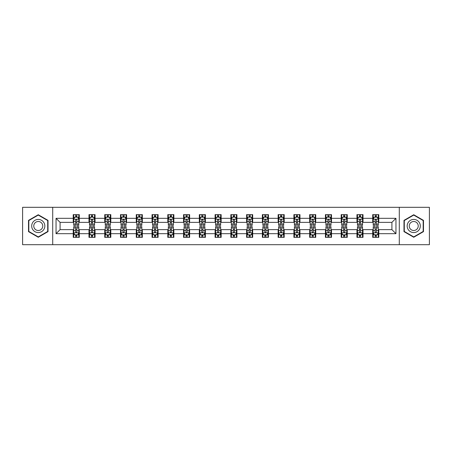 <?xml version="1.0" encoding="UTF-8"?>
<svg xmlns="http://www.w3.org/2000/svg" width="452" height="452" viewBox="0 0 452 452"><rect width="100%" height="100%" fill="white"/><g stroke="black" fill="none" stroke-linecap="round" stroke-linejoin="round"><path stroke-width="0.68" d="M399.291 244.69L429.4 244.69L429.4 207.31L399.291 207.31L399.291 244.69L52.709 244.69L52.709 207.31L22.6 207.31L22.6 244.69L52.709 244.69M399.291 207.31L52.709 207.31M378.776 218.322L378.776 214.632L372.714 214.632L372.714 218.322L363.012 218.322L363.012 214.632L356.95 214.632L356.95 218.322L347.255 218.322L347.255 214.632L341.187 214.632L341.187 218.322L331.491 218.322L331.491 214.632L325.429 214.632L325.429 218.322L315.728 218.322L315.728 214.632L309.665 214.632L309.665 218.322L299.964 218.322L299.964 214.632L293.902 214.632L293.902 218.322L284.201 218.322L284.201 214.632L278.138 214.632L278.138 218.322L268.437 218.322L268.437 214.632L262.375 214.632L262.375 218.322L252.674 218.322L252.674 214.632L246.611 214.632L246.611 218.322L236.91 218.322L236.91 214.632L230.848 214.632L230.848 218.322L221.152 218.322L221.152 214.632L215.09 214.632L215.09 218.322L205.389 218.322L205.389 214.632L199.326 214.632L199.326 218.322L189.625 218.322L189.625 214.632L183.563 214.632L183.563 218.322L173.862 218.322L173.862 214.632L167.799 214.632L167.799 218.322L158.098 218.322L158.098 214.632L152.036 214.632L152.036 218.322L142.335 218.322L142.335 214.632L136.272 214.632L136.272 218.322L126.571 218.322L126.571 214.632L120.509 214.632L120.509 218.322L110.813 218.322L110.813 214.632L104.745 214.632L104.745 218.322L95.05 218.322L95.05 214.632L88.987 214.632L88.987 218.322L79.286 218.322L79.286 214.632L73.224 214.632L73.224 218.322L56.048 218.322L56.048 233.678L60.088 229.639L73.224 229.639L73.224 237.368L79.286 237.368L79.286 229.639L88.987 229.639L88.987 237.368L95.05 237.368L95.05 229.639L104.745 229.639L104.745 237.368L110.813 237.368L110.813 229.639L120.509 229.639L120.509 237.368L126.571 237.368L126.571 229.639L136.272 229.639L136.272 237.368L142.335 237.368L142.335 229.639L152.036 229.639L152.036 237.368L158.098 237.368L158.098 229.639L167.799 229.639L167.799 237.368L173.862 237.368L173.862 229.639L183.563 229.639L183.563 237.368L189.625 237.368L189.625 229.639L199.326 229.639L199.326 237.368L205.389 237.368L205.389 229.639L215.09 229.639L215.09 237.368L221.152 237.368L221.152 229.639L230.848 229.639L230.848 237.368L236.91 237.368L236.91 229.639L246.611 229.639L246.611 237.368L252.674 237.368L252.674 229.639L262.375 229.639L262.375 237.368L268.437 237.368L268.437 229.639L278.138 229.639L278.138 237.368L284.201 237.368L284.201 229.639L293.902 229.639L293.902 237.368L299.964 237.368L299.964 229.639L309.665 229.639L309.665 237.368L315.728 237.368L315.728 229.639L325.429 229.639L325.429 237.368L331.491 237.368L331.491 229.639L341.187 229.639L341.187 237.368L347.255 237.368L347.255 229.639L356.95 229.639L356.95 237.368L363.012 237.368L363.012 229.639L372.714 229.639L372.714 237.368L378.776 237.368L378.776 229.639L391.912 229.639L391.912 222.361L378.776 222.361L378.776 218.322L395.952 218.322L395.952 233.678L378.776 233.678M372.714 233.678L363.012 233.678M356.95 233.678L347.255 233.678M341.187 233.678L331.491 233.678M325.429 233.678L315.728 233.678M309.665 233.678L299.964 233.678M293.902 233.678L284.201 233.678M278.138 233.678L268.437 233.678M262.375 233.678L252.674 233.678M246.611 233.678L236.91 233.678M230.848 233.678L221.152 233.678M215.09 233.678L205.389 233.678M199.326 233.678L189.625 233.678M183.563 233.678L173.862 233.678M167.799 233.678L158.098 233.678M152.036 233.678L142.335 233.678M136.272 233.678L126.571 233.678M120.509 233.678L110.813 233.678M104.745 233.678L95.05 233.678M88.987 233.678L79.286 233.678M73.224 233.678L56.048 233.678M372.714 218.322L372.714 222.361L363.012 222.361L363.012 218.322M356.95 218.322L356.95 222.361L347.255 222.361L347.255 218.322M341.187 218.322L341.187 222.361L331.491 222.361L331.491 218.322M325.429 218.322L325.429 222.361L315.728 222.361L315.728 218.322M309.665 218.322L309.665 222.361L299.964 222.361L299.964 218.322M293.902 218.322L293.902 222.361L284.201 222.361L284.201 218.322M278.138 218.322L278.138 222.361L268.437 222.361L268.437 218.322M262.375 218.322L262.375 222.361L252.674 222.361L252.674 218.322M246.611 218.322L246.611 222.361L236.91 222.361L236.91 218.322M230.848 218.322L230.848 222.361L221.152 222.361L221.152 218.322M215.09 218.322L215.09 222.361L205.389 222.361L205.389 218.322M199.326 218.322L199.326 222.361L189.625 222.361L189.625 218.322M183.563 218.322L183.563 222.361L173.862 222.361L173.862 218.322M167.799 218.322L167.799 222.361L158.098 222.361L158.098 218.322M152.036 218.322L152.036 222.361L142.335 222.361L142.335 218.322M136.272 218.322L136.272 222.361L126.571 222.361L126.571 218.322M120.509 218.322L120.509 222.361L110.813 222.361L110.813 218.322M104.745 218.322L104.745 222.361L95.05 222.361L95.05 218.322M88.987 218.322L88.987 222.361L79.286 222.361L79.286 218.322M73.224 218.322L73.224 222.361L60.088 222.361L56.048 218.322M60.088 222.361L60.088 229.639M395.952 233.678L391.912 229.639M391.912 222.361L395.952 218.322M73.224 217.158L73.727 217.158M75.648 217.158L76.863 217.158M78.778 217.158L79.286 217.158M73.224 222.26L73.727 222.26M75.648 222.26L76.863 222.26M78.778 222.26L79.286 222.26M73.224 229.74L73.727 229.74M75.648 229.74L76.863 229.74M78.778 229.74L79.286 229.74M73.224 234.842L73.727 234.842M75.648 234.842L76.863 234.842M78.778 234.842L79.286 234.842M88.987 229.74L89.49 229.74M91.411 229.74L92.62 229.74M94.541 229.74L95.05 229.74M88.987 234.842L89.49 234.842M91.411 234.842L92.62 234.842M94.541 234.842L95.05 234.842M88.987 217.158L89.49 217.158M91.411 217.158L92.62 217.158M94.541 217.158L95.05 217.158M88.987 222.26L89.49 222.26M91.411 222.26L92.62 222.26M94.541 222.26L95.05 222.26M104.745 229.74L105.254 229.74M107.175 229.74L108.384 229.74M110.305 229.74L110.813 229.74M104.745 234.842L105.254 234.842M107.175 234.842L108.384 234.842M110.305 234.842L110.813 234.842M104.745 217.158L105.254 217.158M107.175 217.158L108.384 217.158M110.305 217.158L110.813 217.158M104.745 222.26L105.254 222.26M107.175 222.26L108.384 222.26M110.305 222.26L110.813 222.26M120.509 229.74L121.017 229.74M122.938 229.74L124.147 229.74M126.068 229.74L126.571 229.74M120.509 234.842L121.017 234.842M122.938 234.842L124.147 234.842M126.068 234.842L126.571 234.842M120.509 217.158L121.017 217.158M122.938 217.158L124.147 217.158M126.068 217.158L126.571 217.158M120.509 222.26L121.017 222.26M122.938 222.26L124.147 222.26M126.068 222.26L126.571 222.26M136.272 229.74L136.781 229.74M138.696 229.74L139.911 229.74M141.832 229.74L142.335 229.74M136.272 234.842L136.781 234.842M138.696 234.842L139.911 234.842M141.832 234.842L142.335 234.842M136.272 217.158L136.781 217.158M138.696 217.158L139.911 217.158M141.832 217.158L142.335 217.158M136.272 222.26L136.781 222.26M138.696 222.26L139.911 222.26M141.832 222.26L142.335 222.26M152.036 229.74L152.544 229.74M154.46 229.74L155.674 229.74M157.595 229.74L158.098 229.74M152.036 234.842L152.544 234.842M154.46 234.842L155.674 234.842M157.595 234.842L158.098 234.842M152.036 217.158L152.544 217.158M154.46 217.158L155.674 217.158M157.595 217.158L158.098 217.158M152.036 222.26L152.544 222.26M154.46 222.26L155.674 222.26M157.595 222.26L158.098 222.26M167.799 229.74L168.302 229.74M170.223 229.74L171.438 229.74M173.359 229.74L173.862 229.74M167.799 234.842L168.302 234.842M170.223 234.842L171.438 234.842M173.359 234.842L173.862 234.842M167.799 217.158L168.302 217.158M170.223 217.158L171.438 217.158M173.359 217.158L173.862 217.158M167.799 222.26L168.302 222.26M170.223 222.26L171.438 222.26M173.359 222.26L173.862 222.26M183.563 229.74L184.066 229.74M185.987 229.74L187.201 229.74M189.117 229.74L189.625 229.74M183.563 234.842L184.066 234.842M185.987 234.842L187.201 234.842M189.117 234.842L189.625 234.842M183.563 217.158L184.066 217.158M185.987 217.158L187.201 217.158M189.117 217.158L189.625 217.158M183.563 222.26L184.066 222.26M185.987 222.26L187.201 222.26M189.117 222.26L189.625 222.26M199.326 229.74L199.829 229.74M201.75 229.74L202.965 229.74M204.88 229.74L205.389 229.74M199.326 234.842L199.829 234.842M201.75 234.842L202.965 234.842M204.88 234.842L205.389 234.842M199.326 217.158L199.829 217.158M201.75 217.158L202.965 217.158M204.88 217.158L205.389 217.158M199.326 222.26L199.829 222.26M201.75 222.26L202.965 222.26M204.88 222.26L205.389 222.26M215.09 229.74L215.593 229.74M217.514 229.74L218.723 229.74M220.644 229.74L221.152 229.74M215.09 234.842L215.593 234.842M217.514 234.842L218.723 234.842M220.644 234.842L221.152 234.842M215.09 217.158L215.593 217.158M217.514 217.158L218.723 217.158M220.644 217.158L221.152 217.158M215.09 222.26L215.593 222.26M217.514 222.26L218.723 222.26M220.644 222.26L221.152 222.26M230.848 229.74L231.356 229.74M233.277 229.74L234.486 229.74M236.407 229.74L236.91 229.74M230.848 234.842L231.356 234.842M233.277 234.842L234.486 234.842M236.407 234.842L236.91 234.842M230.848 217.158L231.356 217.158M233.277 217.158L234.486 217.158M236.407 217.158L236.91 217.158M230.848 222.26L231.356 222.26M233.277 222.26L234.486 222.26M236.407 222.26L236.91 222.26M246.611 229.74L247.12 229.74M249.035 229.74L250.25 229.74M252.171 229.74L252.674 229.74M246.611 234.842L247.12 234.842M249.035 234.842L250.25 234.842M252.171 234.842L252.674 234.842M246.611 217.158L247.12 217.158M249.035 217.158L250.25 217.158M252.171 217.158L252.674 217.158M246.611 222.26L247.12 222.26M249.035 222.26L250.25 222.26M252.171 222.26L252.674 222.26M262.375 229.74L262.883 229.74M264.799 229.74L266.013 229.74M267.934 229.74L268.437 229.74M262.375 234.842L262.883 234.842M264.799 234.842L266.013 234.842M267.934 234.842L268.437 234.842M262.375 217.158L262.883 217.158M264.799 217.158L266.013 217.158M267.934 217.158L268.437 217.158M262.375 222.26L262.883 222.26M264.799 222.26L266.013 222.26M267.934 222.26L268.437 222.26M278.138 229.74L278.641 229.74M280.562 229.74L281.777 229.74M283.698 229.74L284.201 229.74M278.138 234.842L278.641 234.842M280.562 234.842L281.777 234.842M283.698 234.842L284.201 234.842M278.138 217.158L278.641 217.158M280.562 217.158L281.777 217.158M283.698 217.158L284.201 217.158M278.138 222.26L278.641 222.26M280.562 222.26L281.777 222.26M283.698 222.26L284.201 222.26M293.902 229.74L294.405 229.74M296.326 229.74L297.54 229.74M299.456 229.74L299.964 229.74M293.902 234.842L294.405 234.842M296.326 234.842L297.54 234.842M299.456 234.842L299.964 234.842M293.902 217.158L294.405 217.158M296.326 217.158L297.54 217.158M299.456 217.158L299.964 217.158M293.902 222.26L294.405 222.26M296.326 222.26L297.54 222.26M299.456 222.26L299.964 222.26M309.665 229.74L310.168 229.74M312.089 229.74L313.304 229.74M315.219 229.74L315.728 229.74M309.665 234.842L310.168 234.842M312.089 234.842L313.304 234.842M315.219 234.842L315.728 234.842M309.665 217.158L310.168 217.158M312.089 217.158L313.304 217.158M315.219 217.158L315.728 217.158M309.665 222.26L310.168 222.26M312.089 222.26L313.304 222.26M315.219 222.26L315.728 222.26M325.429 229.74L325.932 229.74M327.853 229.74L329.062 229.74M330.983 229.74L331.491 229.74M325.429 234.842L325.932 234.842M327.853 234.842L329.062 234.842M330.983 234.842L331.491 234.842M325.429 217.158L325.932 217.158M327.853 217.158L329.062 217.158M330.983 217.158L331.491 217.158M325.429 222.26L325.932 222.26M327.853 222.26L329.062 222.26M330.983 222.26L331.491 222.26M341.187 229.74L341.695 229.74M343.616 229.74L344.825 229.74M346.746 229.74L347.255 229.74M341.187 234.842L341.695 234.842M343.616 234.842L344.825 234.842M346.746 234.842L347.255 234.842M341.187 217.158L341.695 217.158M343.616 217.158L344.825 217.158M346.746 217.158L347.255 217.158M341.187 222.26L341.695 222.26M343.616 222.26L344.825 222.26M346.746 222.26L347.255 222.26M356.95 229.74L357.459 229.74M359.38 229.74L360.589 229.74M362.51 229.74L363.012 229.74M356.95 234.842L357.459 234.842M359.38 234.842L360.589 234.842M362.51 234.842L363.012 234.842M356.95 217.158L357.459 217.158M359.38 217.158L360.589 217.158M362.51 217.158L363.012 217.158M356.95 222.26L357.459 222.26M359.38 222.26L360.589 222.26M362.51 222.26L363.012 222.26M372.714 229.74L373.222 229.74M375.137 229.74L376.352 229.74M378.273 229.74L378.776 229.74M372.714 234.842L373.222 234.842M375.137 234.842L376.352 234.842M378.273 234.842L378.776 234.842M372.714 217.158L373.222 217.158M375.137 217.158L376.352 217.158M378.273 217.158L378.776 217.158M372.714 222.26L373.222 222.26M375.137 222.26L376.352 222.26M378.273 222.26L378.776 222.26M38.262 237.26L48.014 231.627L48.014 220.373L38.262 214.74L28.51 220.373L28.51 231.627L38.262 237.26M423.49 220.373L413.738 214.74L403.986 220.373L403.986 231.627L413.738 237.26L423.49 231.627L423.49 220.373M76.863 215.949L75.648 215.949M78.778 224.124L76.863 224.124L76.863 225.395L78.778 225.395L78.778 219.231L77.772 217.209L74.738 217.209L73.727 219.231L73.727 225.395L75.648 225.395L75.648 224.124L73.727 224.124M73.727 219.231L73.727 214.632M78.778 219.231L78.778 214.632M75.648 217.209L75.648 214.632M76.863 214.632L76.863 217.209M76.863 224.124L76.863 219.988C76.456 219.209 76.055 219.209 75.648 219.988L75.648 224.124M75.648 236.051L76.863 236.051M73.727 227.876L75.648 227.876L75.648 226.605L73.727 226.605L73.727 232.769L74.738 234.791L77.772 234.791L78.778 232.769L78.778 226.605L76.863 226.605L76.863 227.876L78.778 227.876M78.778 232.769L78.778 237.368M73.727 232.769L73.727 237.368M76.863 234.791L76.863 237.368M75.648 237.368L75.648 234.791M75.648 227.876L75.648 232.012C76.049 232.791 76.456 232.791 76.863 232.012L76.863 227.876M43.951 229.283A6.565 6.565 0 0 0 41.544 220.31A6.565 6.565 0 0 0 32.572 222.717A6.565 6.565 0 0 0 34.979 231.69A6.565 6.565 0 0 0 43.951 229.283M42.155 228.249A4.497 4.497 0 0 0 40.511 222.107A4.497 4.497 0 0 0 34.369 223.751A4.497 4.497 0 0 0 36.013 229.893A4.497 4.497 0 0 0 42.155 228.249M28.815 231.452L28.815 220.548L38.262 215.09L47.709 220.548L47.709 231.452L38.262 236.91L28.815 231.452M413.738 219.435A6.565 6.565 0 0 0 407.173 226A6.565 6.565 0 0 0 413.738 232.565A6.565 6.565 0 0 0 420.303 226A6.565 6.565 0 0 0 413.738 219.435M413.738 221.503A4.497 4.497 0 0 0 409.241 226A4.497 4.497 0 0 0 413.738 230.497A4.497 4.497 0 0 0 418.236 226A4.497 4.497 0 0 0 413.738 221.503M423.185 231.452L413.738 236.91L404.291 231.452L404.291 220.548L413.738 215.09L423.185 220.548L423.185 231.452M92.62 215.949L91.411 215.949M94.541 224.124L92.62 224.124L92.62 225.395L94.541 225.395L94.541 219.231L93.53 217.209L90.502 217.209L89.49 219.231L89.49 225.395L91.411 225.395L91.411 224.124L89.49 224.124M89.49 219.231L89.49 214.632M94.541 219.231L94.541 214.632M91.411 217.209L91.411 214.632M92.62 214.632L92.62 217.209M92.62 224.124L92.62 219.988C92.219 219.209 91.812 219.209 91.411 219.988L91.411 224.124M108.384 215.949L107.175 215.949M110.305 224.124L108.384 224.124L108.384 225.395L110.305 225.395L110.305 219.231L109.294 217.209L106.265 217.209L105.254 219.231L105.254 225.395L107.175 225.395L107.175 224.124L105.254 224.124M105.254 219.231L105.254 214.632M110.305 219.231L110.305 214.632M107.175 217.209L107.175 214.632M108.384 214.632L108.384 217.209M108.384 224.124L108.384 219.988C107.983 219.209 107.576 219.209 107.175 219.988L107.175 224.124M91.411 236.051L92.62 236.051M89.49 227.876L91.411 227.876L91.411 226.605L89.49 226.605L89.49 232.769L90.502 234.791L93.53 234.791L94.541 232.769L94.541 226.605L92.62 226.605L92.62 227.876L94.541 227.876M94.541 232.769L94.541 237.368M89.49 232.769L89.49 237.368M92.62 234.791L92.62 237.368M91.411 237.368L91.411 234.791M91.411 227.876L91.411 232.012C91.812 232.791 92.219 232.791 92.62 232.012L92.62 227.876M107.175 236.051L108.384 236.051M105.254 227.876L107.175 227.876L107.175 226.605L105.254 226.605L105.254 232.769L106.265 234.791L109.294 234.791L110.305 232.769L110.305 226.605L108.384 226.605L108.384 227.876L110.305 227.876M110.305 232.769L110.305 237.368M105.254 232.769L105.254 237.368M108.384 234.791L108.384 237.368M107.175 237.368L107.175 234.791M107.175 227.876L107.175 232.012C107.576 232.791 107.983 232.791 108.384 232.012L108.384 227.876M124.147 215.949L122.938 215.949M126.068 224.124L124.147 224.124L124.147 225.395L126.068 225.395L126.068 219.231L125.057 217.209L122.029 217.209L121.017 219.231L121.017 225.395L122.938 225.395L122.938 224.124L121.017 224.124M121.017 219.231L121.017 214.632M126.068 219.231L126.068 214.632M122.938 217.209L122.938 214.632M124.147 214.632L124.147 217.209M124.147 224.124L124.147 219.988C123.746 219.209 123.34 219.209 122.938 219.988L122.938 224.124M139.911 215.949L138.696 215.949M141.832 224.124L139.911 224.124L139.911 225.395L141.832 225.395L141.832 219.231L140.821 217.209L137.787 217.209L136.781 219.231L136.781 225.395L138.696 225.395L138.696 224.124L136.781 224.124M136.781 219.231L136.781 214.632M141.832 219.231L141.832 214.632M138.696 217.209L138.696 214.632M139.911 214.632L139.911 217.209M139.911 224.124L139.911 219.988C139.51 219.209 139.103 219.209 138.696 219.988L138.696 224.124M155.674 215.949L154.46 215.949M157.595 224.124L155.674 224.124L155.674 225.395L157.595 225.395L157.595 219.231L156.584 217.209L153.55 217.209L152.544 219.231L152.544 225.395L154.46 225.395L154.46 224.124L152.544 224.124M152.544 219.231L152.544 214.632M157.595 219.231L157.595 214.632M154.46 217.209L154.46 214.632M155.674 214.632L155.674 217.209M155.674 224.124L155.674 219.988C155.268 219.209 154.867 219.209 154.46 219.988L154.46 224.124M122.938 236.051L124.147 236.051M121.017 227.876L122.938 227.876L122.938 226.605L121.017 226.605L121.017 232.769L122.029 234.791L125.057 234.791L126.068 232.769L126.068 226.605L124.147 226.605L124.147 227.876L126.068 227.876M126.068 232.769L126.068 237.368M121.017 232.769L121.017 237.368M124.147 234.791L124.147 237.368M122.938 237.368L122.938 234.791M122.938 227.876L122.938 232.012C123.34 232.791 123.746 232.791 124.147 232.012L124.147 227.876M138.696 236.051L139.911 236.051M136.781 227.876L138.696 227.876L138.696 226.605L136.781 226.605L136.781 232.769L137.787 234.791L140.821 234.791L141.832 232.769L141.832 226.605L139.911 226.605L139.911 227.876L141.832 227.876M141.832 232.769L141.832 237.368M136.781 232.769L136.781 237.368M139.911 234.791L139.911 237.368M138.696 237.368L138.696 234.791M138.696 227.876L138.696 232.012C139.103 232.791 139.504 232.791 139.911 232.012L139.911 227.876M154.46 236.051L155.674 236.051M152.544 227.876L154.46 227.876L154.46 226.605L152.544 226.605L152.544 232.769L153.55 234.791L156.584 234.791L157.595 232.769L157.595 226.605L155.674 226.605L155.674 227.876L157.595 227.876M157.595 232.769L157.595 237.368M152.544 232.769L152.544 237.368M155.674 234.791L155.674 237.368M154.46 237.368L154.46 234.791M154.46 227.876L154.46 232.012C154.867 232.791 155.268 232.791 155.674 232.012L155.674 227.876M170.223 236.051L171.438 236.051M168.302 227.876L170.223 227.876L170.223 226.605L168.302 226.605L168.302 232.769L169.314 234.791L172.348 234.791L173.359 232.769L173.359 226.605L171.438 226.605L171.438 227.876L173.359 227.876M173.359 232.769L173.359 237.368M168.302 232.769L168.302 237.368M171.438 234.791L171.438 237.368M170.223 237.368L170.223 234.791M170.223 227.876L170.223 232.012C170.63 232.791 171.031 232.791 171.438 232.012L171.438 227.876M185.987 236.051L187.201 236.051M184.066 227.876L185.987 227.876L185.987 226.605L184.066 226.605L184.066 232.769L185.077 234.791L188.111 234.791L189.117 232.769L189.117 226.605L187.201 226.605L187.201 227.876L189.117 227.876M189.117 232.769L189.117 237.368M184.066 232.769L184.066 237.368M187.201 234.791L187.201 237.368M185.987 237.368L185.987 234.791M185.987 227.876L185.987 232.012C186.388 232.791 186.795 232.791 187.201 232.012L187.201 227.876M201.75 236.051L202.965 236.051M199.829 227.876L201.75 227.876L201.75 226.605L199.829 226.605L199.829 232.769L200.841 234.791L203.869 234.791L204.88 232.769L204.88 226.605L202.965 226.605L202.965 227.876L204.88 227.876M204.88 232.769L204.88 237.368M199.829 232.769L199.829 237.368M202.965 234.791L202.965 237.368M201.75 237.368L201.75 234.791M201.75 227.876L201.75 232.012C202.151 232.791 202.558 232.791 202.965 232.012L202.965 227.876M217.514 236.051L218.723 236.051M215.593 227.876L217.514 227.876L217.514 226.605L215.593 226.605L215.593 232.769L216.604 234.791L219.632 234.791L220.644 232.769L220.644 226.605L218.723 226.605L218.723 227.876L220.644 227.876M220.644 232.769L220.644 237.368M215.593 232.769L215.593 237.368M218.723 234.791L218.723 237.368M217.514 237.368L217.514 234.791M217.514 227.876L217.514 232.012C217.915 232.791 218.322 232.791 218.723 232.012L218.723 227.876M233.277 236.051L234.486 236.051M231.356 227.876L233.277 227.876L233.277 226.605L231.356 226.605L231.356 232.769L232.368 234.791L235.396 234.791L236.407 232.769L236.407 226.605L234.486 226.605L234.486 227.876L236.407 227.876M236.407 232.769L236.407 237.368M231.356 232.769L231.356 237.368M234.486 234.791L234.486 237.368M233.277 237.368L233.277 234.791M233.277 227.876L233.277 232.012C233.678 232.791 234.085 232.791 234.486 232.012L234.486 227.876M249.035 236.051L250.25 236.051M247.12 227.876L249.035 227.876L249.035 226.605L247.12 226.605L247.12 232.769L248.131 234.791L251.159 234.791L252.171 232.769L252.171 226.605L250.25 226.605L250.25 227.876L252.171 227.876M252.171 232.769L252.171 237.368M247.12 232.769L247.12 237.368M250.25 234.791L250.25 237.368M249.035 237.368L249.035 234.791M249.035 227.876L249.035 232.012C249.442 232.791 249.843 232.791 250.25 232.012L250.25 227.876M264.799 236.051L266.013 236.051M262.883 227.876L264.799 227.876L264.799 226.605L262.883 226.605L262.883 232.769L263.889 234.791L266.923 234.791L267.934 232.769L267.934 226.605L266.013 226.605L266.013 227.876L267.934 227.876M267.934 232.769L267.934 237.368M262.883 232.769L262.883 237.368M266.013 234.791L266.013 237.368M264.799 237.368L264.799 234.791M264.799 227.876L264.799 232.012C265.205 232.791 265.606 232.791 266.013 232.012L266.013 227.876M280.562 236.051L281.777 236.051M278.641 227.876L280.562 227.876L280.562 226.605L278.641 226.605L278.641 232.769L279.652 234.791L282.686 234.791L283.698 232.769L283.698 226.605L281.777 226.605L281.777 227.876L283.698 227.876M283.698 232.769L283.698 237.368M278.641 232.769L278.641 237.368M281.777 234.791L281.777 237.368M280.562 237.368L280.562 234.791M280.562 227.876L280.562 232.012C280.969 232.791 281.37 232.791 281.777 232.012L281.777 227.876M296.326 236.051L297.54 236.051M294.405 227.876L296.326 227.876L296.326 226.605L294.405 226.605L294.405 232.769L295.416 234.791L298.45 234.791L299.456 232.769L299.456 226.605L297.54 226.605L297.54 227.876L299.456 227.876M299.456 232.769L299.456 237.368M294.405 232.769L294.405 237.368M297.54 234.791L297.54 237.368M296.326 237.368L296.326 234.791M296.326 227.876L296.326 232.012C296.732 232.791 297.133 232.791 297.54 232.012L297.54 227.876M312.089 236.051L313.304 236.051M310.168 227.876L312.089 227.876L312.089 226.605L310.168 226.605L310.168 232.769L311.179 234.791L314.213 234.791L315.219 232.769L315.219 226.605L313.304 226.605L313.304 227.876L315.219 227.876M315.219 232.769L315.219 237.368M310.168 232.769L310.168 237.368M313.304 234.791L313.304 237.368M312.089 237.368L312.089 234.791M312.089 227.876L312.089 232.012C312.49 232.791 312.897 232.791 313.304 232.012L313.304 227.876M327.853 236.051L329.062 236.051M325.932 227.876L327.853 227.876L327.853 226.605L325.932 226.605L325.932 232.769L326.943 234.791L329.971 234.791L330.983 232.769L330.983 226.605L329.062 226.605L329.062 227.876L330.983 227.876M330.983 232.769L330.983 237.368M325.932 232.769L325.932 237.368M329.062 234.791L329.062 237.368M327.853 237.368L327.853 234.791M327.853 227.876L327.853 232.012C328.254 232.791 328.661 232.791 329.062 232.012L329.062 227.876M343.616 236.051L344.825 236.051M341.695 227.876L343.616 227.876L343.616 226.605L341.695 226.605L341.695 232.769L342.706 234.791L345.735 234.791L346.746 232.769L346.746 226.605L344.825 226.605L344.825 227.876L346.746 227.876M346.746 232.769L346.746 237.368M341.695 232.769L341.695 237.368M344.825 234.791L344.825 237.368M343.616 237.368L343.616 234.791M343.616 227.876L343.616 232.012C344.017 232.791 344.424 232.791 344.825 232.012L344.825 227.876M359.38 236.051L360.589 236.051M357.459 227.876L359.38 227.876L359.38 226.605L357.459 226.605L357.459 232.769L358.47 234.791L361.498 234.791L362.51 232.769L362.51 226.605L360.589 226.605L360.589 227.876L362.51 227.876M362.51 232.769L362.51 237.368M357.459 232.769L357.459 237.368M360.589 234.791L360.589 237.368M359.38 237.368L359.38 234.791M359.38 227.876L359.38 232.012C359.781 232.791 360.187 232.791 360.589 232.012L360.589 227.876M375.137 236.051L376.352 236.051M373.222 227.876L375.137 227.876L375.137 226.605L373.222 226.605L373.222 232.769L374.228 234.791L377.262 234.791L378.273 232.769L378.273 226.605L376.352 226.605L376.352 227.876L378.273 227.876M378.273 232.769L378.273 237.368M373.222 232.769L373.222 237.368M376.352 234.791L376.352 237.368M375.137 237.368L375.137 234.791M375.137 227.876L375.137 232.012C375.544 232.791 375.945 232.791 376.352 232.012L376.352 227.876M171.438 215.949L170.223 215.949M173.359 224.124L171.438 224.124L171.438 225.395L173.359 225.395L173.359 219.231L172.348 217.209L169.314 217.209L168.302 219.231L168.302 225.395L170.223 225.395L170.223 224.124L168.302 224.124M168.302 219.231L168.302 214.632M173.359 219.231L173.359 214.632M170.223 217.209L170.223 214.632M171.438 214.632L171.438 217.209M171.438 224.124L171.438 219.988C171.031 219.209 170.63 219.209 170.223 219.988L170.223 224.124M187.201 215.949L185.987 215.949M189.117 224.124L187.201 224.124L187.201 225.395L189.117 225.395L189.117 219.231L188.111 217.209L185.077 217.209L184.066 219.231L184.066 225.395L185.987 225.395L185.987 224.124L184.066 224.124M184.066 219.231L184.066 214.632M189.117 219.231L189.117 214.632M185.987 217.209L185.987 214.632M187.201 214.632L187.201 217.209M187.201 224.124L187.201 219.988C186.795 219.209 186.393 219.209 185.987 219.988L185.987 224.124M202.965 215.949L201.75 215.949M204.88 224.124L202.965 224.124L202.965 225.395L204.88 225.395L204.88 219.231L203.869 217.209L200.841 217.209L199.829 219.231L199.829 225.395L201.75 225.395L201.75 224.124L199.829 224.124M199.829 219.231L199.829 214.632M204.88 219.231L204.88 214.632M201.75 217.209L201.75 214.632M202.965 214.632L202.965 217.209M202.965 224.124L202.965 219.988C202.558 219.209 202.157 219.209 201.75 219.988L201.75 224.124M218.723 215.949L217.514 215.949M220.644 224.124L218.723 224.124L218.723 225.395L220.644 225.395L220.644 219.231L219.632 217.209L216.604 217.209L215.593 219.231L215.593 225.395L217.514 225.395L217.514 224.124L215.593 224.124M215.593 219.231L215.593 214.632M220.644 219.231L220.644 214.632M217.514 217.209L217.514 214.632M218.723 214.632L218.723 217.209M218.723 224.124L218.723 219.988C218.322 219.209 217.915 219.209 217.514 219.988L217.514 224.124M234.486 215.949L233.277 215.949M236.407 224.124L234.486 224.124L234.486 225.395L236.407 225.395L236.407 219.231L235.396 217.209L232.368 217.209L231.356 219.231L231.356 225.395L233.277 225.395L233.277 224.124L231.356 224.124M231.356 219.231L231.356 214.632M236.407 219.231L236.407 214.632M233.277 217.209L233.277 214.632M234.486 214.632L234.486 217.209M234.486 224.124L234.486 219.988C234.085 219.209 233.678 219.209 233.277 219.988L233.277 224.124M250.25 215.949L249.035 215.949M252.171 224.124L250.25 224.124L250.25 225.395L252.171 225.395L252.171 219.231L251.159 217.209L248.131 217.209L247.12 219.231L247.12 225.395L249.035 225.395L249.035 224.124L247.12 224.124M247.12 219.231L247.12 214.632M252.171 219.231L252.171 214.632M249.035 217.209L249.035 214.632M250.25 214.632L250.25 217.209M250.25 224.124L250.25 219.988C249.849 219.209 249.442 219.209 249.035 219.988L249.035 224.124M266.013 215.949L264.799 215.949M267.934 224.124L266.013 224.124L266.013 225.395L267.934 225.395L267.934 219.231L266.923 217.209L263.889 217.209L262.883 219.231L262.883 225.395L264.799 225.395L264.799 224.124L262.883 224.124M262.883 219.231L262.883 214.632M267.934 219.231L267.934 214.632M264.799 217.209L264.799 214.632M266.013 214.632L266.013 217.209M266.013 224.124L266.013 219.988C265.612 219.209 265.205 219.209 264.799 219.988L264.799 224.124M281.777 215.949L280.562 215.949M283.698 224.124L281.777 224.124L281.777 225.395L283.698 225.395L283.698 219.231L282.686 217.209L279.652 217.209L278.641 219.231L278.641 225.395L280.562 225.395L280.562 224.124L278.641 224.124M278.641 219.231L278.641 214.632M283.698 219.231L283.698 214.632M280.562 217.209L280.562 214.632M281.777 214.632L281.777 217.209M281.777 224.124L281.777 219.988C281.37 219.209 280.969 219.209 280.562 219.988L280.562 224.124M297.54 215.949L296.326 215.949M299.456 224.124L297.54 224.124L297.54 225.395L299.456 225.395L299.456 219.231L298.45 217.209L295.416 217.209L294.405 219.231L294.405 225.395L296.326 225.395L296.326 224.124L294.405 224.124M294.405 219.231L294.405 214.632M299.456 219.231L299.456 214.632M296.326 217.209L296.326 214.632M297.54 214.632L297.54 217.209M297.54 224.124L297.54 219.988C297.133 219.209 296.732 219.209 296.326 219.988L296.326 224.124M313.304 215.949L312.089 215.949M315.219 224.124L313.304 224.124L313.304 225.395L315.219 225.395L315.219 219.231L314.213 217.209L311.179 217.209L310.168 219.231L310.168 225.395L312.089 225.395L312.089 224.124L310.168 224.124M310.168 219.231L310.168 214.632M315.219 219.231L315.219 214.632M312.089 217.209L312.089 214.632M313.304 214.632L313.304 217.209M313.304 224.124L313.304 219.988C312.897 219.209 312.496 219.209 312.089 219.988L312.089 224.124M329.062 215.949L327.853 215.949M330.983 224.124L329.062 224.124L329.062 225.395L330.983 225.395L330.983 219.231L329.971 217.209L326.943 217.209L325.932 219.231L325.932 225.395L327.853 225.395L327.853 224.124L325.932 224.124M325.932 219.231L325.932 214.632M330.983 219.231L330.983 214.632M327.853 217.209L327.853 214.632M329.062 214.632L329.062 217.209M329.062 224.124L329.062 219.988C328.661 219.209 328.254 219.209 327.853 219.988L327.853 224.124M344.825 215.949L343.616 215.949M346.746 224.124L344.825 224.124L344.825 225.395L346.746 225.395L346.746 219.231L345.735 217.209L342.706 217.209L341.695 219.231L341.695 225.395L343.616 225.395L343.616 224.124L341.695 224.124M341.695 219.231L341.695 214.632M346.746 219.231L346.746 214.632M343.616 217.209L343.616 214.632M344.825 214.632L344.825 217.209M344.825 224.124L344.825 219.988C344.424 219.209 344.017 219.209 343.616 219.988L343.616 224.124M360.589 215.949L359.38 215.949M362.51 224.124L360.589 224.124L360.589 225.395L362.51 225.395L362.51 219.231L361.498 217.209L358.47 217.209L357.459 219.231L357.459 225.395L359.38 225.395L359.38 224.124L357.459 224.124M357.459 219.231L357.459 214.632M362.51 219.231L362.51 214.632M359.38 217.209L359.38 214.632M360.589 214.632L360.589 217.209M360.589 224.124L360.589 219.988C360.187 219.209 359.781 219.209 359.38 219.988L359.38 224.124M376.352 215.949L375.137 215.949M378.273 224.124L376.352 224.124L376.352 225.395L378.273 225.395L378.273 219.231L377.262 217.209L374.228 217.209L373.222 219.231L373.222 225.395L375.137 225.395L375.137 224.124L373.222 224.124M373.222 219.231L373.222 214.632M378.273 219.231L378.273 214.632M375.137 217.209L375.137 214.632M376.352 214.632L376.352 217.209M376.352 224.124L376.352 219.988C375.951 219.209 375.544 219.209 375.137 219.988L375.137 224.124M78.755 219.18L73.755 219.18M73.727 217.333L74.676 217.333M77.829 217.333L78.778 217.333M75.648 221.418L73.727 221.418M78.778 221.418L76.863 221.418M76.863 216.587L75.648 216.587M73.755 232.82L78.755 232.82M78.778 234.667L77.829 234.667M74.676 234.667L73.727 234.667M76.863 230.582L78.778 230.582M73.727 230.582L75.648 230.582M75.648 235.413L76.863 235.413M94.519 219.18L89.519 219.18M89.49 217.333L90.44 217.333M93.592 217.333L94.541 217.333M91.411 221.418L89.49 221.418M94.541 221.418L92.62 221.418M92.62 216.587L91.411 216.587M110.282 219.18L105.276 219.18M105.254 217.333L106.203 217.333M109.356 217.333L110.305 217.333M107.175 221.418L105.254 221.418M110.305 221.418L108.384 221.418M108.384 216.587L107.175 216.587M89.519 232.82L94.519 232.82M94.541 234.667L93.592 234.667M90.44 234.667L89.49 234.667M92.62 230.582L94.541 230.582M89.49 230.582L91.411 230.582M91.411 235.413L92.62 235.413M105.276 232.82L110.282 232.82M110.305 234.667L109.356 234.667M106.203 234.667L105.254 234.667M108.384 230.582L110.305 230.582M105.254 230.582L107.175 230.582M107.175 235.413L108.384 235.413M126.04 219.18L121.04 219.18M121.017 217.333L121.967 217.333M125.119 217.333L126.068 217.333M122.938 221.418L121.017 221.418M126.068 221.418L124.147 221.418M124.147 216.587L122.938 216.587M141.804 219.18L136.803 219.18M136.781 217.333L137.73 217.333M140.883 217.333L141.832 217.333M138.696 221.418L136.781 221.418M141.832 221.418L139.911 221.418M139.911 216.587L138.696 216.587M157.567 219.18L152.567 219.18M152.544 217.333L153.494 217.333M156.646 217.333L157.595 217.333M154.46 221.418L152.544 221.418M157.595 221.418L155.674 221.418M155.674 216.587L154.46 216.587M121.04 232.82L126.04 232.82M126.068 234.667L125.119 234.667M121.967 234.667L121.017 234.667M124.147 230.582L126.068 230.582M121.017 230.582L122.938 230.582M122.938 235.413L124.147 235.413M136.803 232.82L141.804 232.82M141.832 234.667L140.883 234.667M137.73 234.667L136.781 234.667M139.911 230.582L141.832 230.582M136.781 230.582L138.696 230.582M138.696 235.413L139.911 235.413M152.567 232.82L157.567 232.82M157.595 234.667L156.646 234.667M153.494 234.667L152.544 234.667M155.674 230.582L157.595 230.582M152.544 230.582L154.46 230.582M154.46 235.413L155.674 235.413M168.33 232.82L173.331 232.82M173.359 234.667L172.404 234.667M169.251 234.667L168.302 234.667M171.438 230.582L173.359 230.582M168.302 230.582L170.223 230.582M170.223 235.413L171.438 235.413M184.094 232.82L189.094 232.82M189.117 234.667L188.168 234.667M185.015 234.667L184.066 234.667M187.201 230.582L189.117 230.582M184.066 230.582L185.987 230.582M185.987 235.413L187.201 235.413M199.857 232.82L204.858 232.82M204.88 234.667L203.931 234.667M200.778 234.667L199.829 234.667M202.965 230.582L204.88 230.582M199.829 230.582L201.75 230.582M201.75 235.413L202.965 235.413M215.615 232.82L220.621 232.82M220.644 234.667L219.695 234.667M216.542 234.667L215.593 234.667M218.723 230.582L220.644 230.582M215.593 230.582L217.514 230.582M217.514 235.413L218.723 235.413M231.379 232.82L236.385 232.82M236.407 234.667L235.458 234.667M232.305 234.667L231.356 234.667M234.486 230.582L236.407 230.582M231.356 230.582L233.277 230.582M233.277 235.413L234.486 235.413M247.142 232.82L252.143 232.82M252.171 234.667L251.222 234.667M248.069 234.667L247.12 234.667M250.25 230.582L252.171 230.582M247.12 230.582L249.035 230.582M249.035 235.413L250.25 235.413M262.906 232.82L267.906 232.82M267.934 234.667L266.985 234.667M263.832 234.667L262.883 234.667M266.013 230.582L267.934 230.582M262.883 230.582L264.799 230.582M264.799 235.413L266.013 235.413M278.669 232.82L283.67 232.82M283.698 234.667L282.749 234.667M279.596 234.667L278.641 234.667M281.777 230.582L283.698 230.582M278.641 230.582L280.562 230.582M280.562 235.413L281.777 235.413M294.433 232.82L299.433 232.82M299.456 234.667L298.506 234.667M295.354 234.667L294.405 234.667M297.54 230.582L299.456 230.582M294.405 230.582L296.326 230.582M296.326 235.413L297.54 235.413M310.196 232.82L315.197 232.82M315.219 234.667L314.27 234.667M311.117 234.667L310.168 234.667M313.304 230.582L315.219 230.582M310.168 230.582L312.089 230.582M312.089 235.413L313.304 235.413M325.96 232.82L330.96 232.82M330.983 234.667L330.033 234.667M326.881 234.667L325.932 234.667M329.062 230.582L330.983 230.582M325.932 230.582L327.853 230.582M327.853 235.413L329.062 235.413M341.718 232.82L346.724 232.82M346.746 234.667L345.797 234.667M342.644 234.667L341.695 234.667M344.825 230.582L346.746 230.582M341.695 230.582L343.616 230.582M343.616 235.413L344.825 235.413M357.481 232.82L362.481 232.82M362.51 234.667L361.56 234.667M358.408 234.667L357.459 234.667M360.589 230.582L362.51 230.582M357.459 230.582L359.38 230.582M359.38 235.413L360.589 235.413M373.245 232.82L378.245 232.82M378.273 234.667L377.324 234.667M374.171 234.667L373.222 234.667M376.352 230.582L378.273 230.582M373.222 230.582L375.137 230.582M375.137 235.413L376.352 235.413M173.331 219.18L168.33 219.18M168.302 217.333L169.251 217.333M172.404 217.333L173.359 217.333M170.223 221.418L168.302 221.418M173.359 221.418L171.438 221.418M171.438 216.587L170.223 216.587M189.094 219.18L184.094 219.18M184.066 217.333L185.015 217.333M188.168 217.333L189.117 217.333M185.987 221.418L184.066 221.418M189.117 221.418L187.201 221.418M187.201 216.587L185.987 216.587M204.858 219.18L199.857 219.18M199.829 217.333L200.778 217.333M203.931 217.333L204.88 217.333M201.75 221.418L199.829 221.418M204.88 221.418L202.965 221.418M202.965 216.587L201.75 216.587M220.621 219.18L215.615 219.18M215.593 217.333L216.542 217.333M219.695 217.333L220.644 217.333M217.514 221.418L215.593 221.418M220.644 221.418L218.723 221.418M218.723 216.587L217.514 216.587M236.385 219.18L231.379 219.18M231.356 217.333L232.305 217.333M235.458 217.333L236.407 217.333M233.277 221.418L231.356 221.418M236.407 221.418L234.486 221.418M234.486 216.587L233.277 216.587M252.143 219.18L247.142 219.18M247.12 217.333L248.069 217.333M251.222 217.333L252.171 217.333M249.035 221.418L247.12 221.418M252.171 221.418L250.25 221.418M250.25 216.587L249.035 216.587M267.906 219.18L262.906 219.18M262.883 217.333L263.832 217.333M266.985 217.333L267.934 217.333M264.799 221.418L262.883 221.418M267.934 221.418L266.013 221.418M266.013 216.587L264.799 216.587M283.67 219.18L278.669 219.18M278.641 217.333L279.596 217.333M282.749 217.333L283.698 217.333M280.562 221.418L278.641 221.418M283.698 221.418L281.777 221.418M281.777 216.587L280.562 216.587M299.433 219.18L294.433 219.18M294.405 217.333L295.354 217.333M298.506 217.333L299.456 217.333M296.326 221.418L294.405 221.418M299.456 221.418L297.54 221.418M297.54 216.587L296.326 216.587M315.197 219.18L310.196 219.18M310.168 217.333L311.117 217.333M314.27 217.333L315.219 217.333M312.089 221.418L310.168 221.418M315.219 221.418L313.304 221.418M313.304 216.587L312.089 216.587M330.96 219.18L325.96 219.18M325.932 217.333L326.881 217.333M330.033 217.333L330.983 217.333M327.853 221.418L325.932 221.418M330.983 221.418L329.062 221.418M329.062 216.587L327.853 216.587M346.724 219.18L341.718 219.18M341.695 217.333L342.644 217.333M345.797 217.333L346.746 217.333M343.616 221.418L341.695 221.418M346.746 221.418L344.825 221.418M344.825 216.587L343.616 216.587M362.481 219.18L357.481 219.18M357.459 217.333L358.408 217.333M361.56 217.333L362.51 217.333M359.38 221.418L357.459 221.418M362.51 221.418L360.589 221.418M360.589 216.587L359.38 216.587M378.245 219.18L373.245 219.18M373.222 217.333L374.171 217.333M377.324 217.333L378.273 217.333M375.137 221.418L373.222 221.418M378.273 221.418L376.352 221.418M376.352 216.587L375.137 216.587"/></g></svg>
